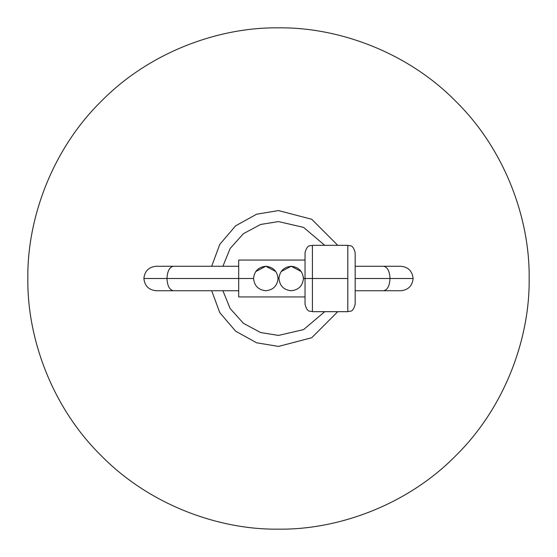 <?xml version="1.0" encoding="UTF-8"?>
<svg xmlns="http://www.w3.org/2000/svg" width="557" height="557" viewBox="0 0 557 557"><rect width="100%" height="100%" fill="white"/><g stroke="black" fill="none" stroke-linecap="round" stroke-linejoin="round"><path stroke-width="0.84" d="M303.44 278.5C302.66 271.12 298.58 267.04 291.2 266.26C283.819 267.04 279.739 271.12 278.96 278.5C279.739 285.88 283.819 289.96 291.2 290.74C298.58 289.96 302.66 285.88 303.44 278.5C302.66 285.88 298.58 289.96 291.2 290.74C283.819 289.96 279.739 285.88 278.96 278.5L278.04 278.5C277.261 271.12 273.181 267.04 265.8 266.26L265.793 266.26C258.42 267.04 254.34 271.12 253.56 278.5C254.34 285.88 258.42 289.96 265.8 290.74C273.181 289.96 277.261 285.88 278.04 278.5C277.261 285.88 273.181 289.96 265.8 290.74C258.42 289.96 254.34 285.88 253.56 278.5L166.968 278.5C167.379 285.88 169.537 289.96 173.45 290.74C169.537 289.96 167.379 285.88 166.968 278.5L238.688 278.5L238.688 260.07L238.688 278.5L253.56 278.5C254.34 271.12 258.42 267.04 265.8 266.26C273.181 267.04 277.261 271.12 278.04 278.5L278.96 278.5C279.739 271.12 283.819 267.04 291.2 266.26C298.58 267.04 302.66 271.12 303.44 278.5L305.041 278.5L305.041 304.303L305.041 252.697L305.041 278.5L312.414 278.5L303.44 278.5L303.3 276.676M255.705 271.586L265.8 266.26L275.896 271.586L265.8 266.26L255.705 271.586M281.104 271.586L291.2 266.26L301.295 271.586L291.2 266.26L281.104 271.586M355.171 304.303L355.171 278.5L355.171 304.303C352.678 313.25 350.081 310.632 347.798 311.676L312.414 311.676L312.414 278.5L347.798 278.5L347.798 245.324L347.798 311.676L347.798 278.5L312.414 278.5L312.414 311.676C310.124 310.632 307.527 313.25 305.041 304.303M355.171 252.697L355.171 278.5L390.032 278.5C389.622 271.12 387.463 267.04 383.55 266.26C387.463 267.04 389.622 271.12 390.032 278.5L355.171 278.5L355.171 252.697C352.678 243.75 350.081 246.368 347.798 245.324L312.414 245.324L312.414 278.5L312.414 245.324C310.124 246.368 307.527 243.75 305.041 252.697M166.968 278.5L143.887 278.5C144.667 285.88 148.747 289.96 156.127 290.74C148.747 289.96 144.667 285.88 143.887 278.5C144.667 271.12 148.747 267.04 156.127 266.26C148.747 267.04 144.667 271.12 143.887 278.5L166.968 278.5C167.379 271.12 169.537 267.04 173.45 266.26C169.537 267.04 167.379 271.12 166.968 278.5M390.032 278.5L413.113 278.5C412.333 271.12 408.253 267.04 400.873 266.26C408.253 267.04 412.333 271.12 413.113 278.5C412.333 285.88 408.253 289.96 400.873 290.74C408.253 289.96 412.333 285.88 413.113 278.5L390.032 278.5C389.622 285.88 387.463 289.96 383.55 290.74C387.463 289.96 389.622 285.88 390.032 278.5M529.15 278.5C529.958 337.277 505.589 406.742 455.737 455.737C406.742 505.589 337.277 529.958 278.5 529.15C219.723 529.958 150.258 505.589 101.263 455.737C51.411 406.742 27.042 337.277 27.85 278.5C27.042 337.277 51.411 406.742 101.263 455.737C150.258 505.589 219.723 529.958 278.5 529.15C337.277 529.958 406.742 505.589 455.737 455.737C505.589 406.742 529.958 337.277 529.15 278.5C529.958 219.723 505.589 150.258 455.737 101.263C406.742 51.411 337.277 27.042 278.5 27.85C219.723 27.042 150.258 51.411 101.263 101.263C51.411 150.258 27.042 219.723 27.85 278.5C27.042 219.723 51.411 150.258 101.263 101.263C150.258 51.411 219.723 27.042 278.5 27.85C337.277 27.042 406.742 51.411 455.737 101.263C505.589 150.258 529.958 219.723 529.15 278.5M324.752 311.676L303.565 329.605L278.5 335.418L260.655 332.55L243.444 323.339L230.132 308.501L222.911 290.74L230.132 308.501L243.444 323.339L260.655 332.55L278.5 335.418L303.565 329.605L324.752 311.676M211.695 290.74L219.778 312.63L235.639 331.185L256.617 342.799L278.5 346.419L311.732 337.73L337.765 311.676L311.732 337.73L278.5 346.419L256.617 342.799L235.639 331.185L219.778 312.63L211.695 290.74M211.695 266.26L219.778 244.37L235.639 225.815L256.617 214.201L278.5 210.581L311.732 219.27L337.765 245.324L311.732 219.27L278.5 210.581L256.617 214.201L235.639 225.815L219.778 244.37L211.695 266.26M324.752 245.324L303.565 227.395L278.5 221.582L260.655 224.45L243.444 233.662L230.132 248.499L222.911 266.26L230.132 248.499L243.444 233.662L260.655 224.45L278.5 221.582L303.565 227.395L324.752 245.324M278.04 278.5L277.901 276.676M238.688 278.5L238.688 296.93L238.688 278.5M305.041 260.07L238.688 260.07M238.688 290.74L156.127 290.74M355.171 266.26L400.873 266.26M400.873 290.74L355.171 290.74M156.127 266.26L238.688 266.26M238.688 296.93L305.041 296.93"/></g></svg>

